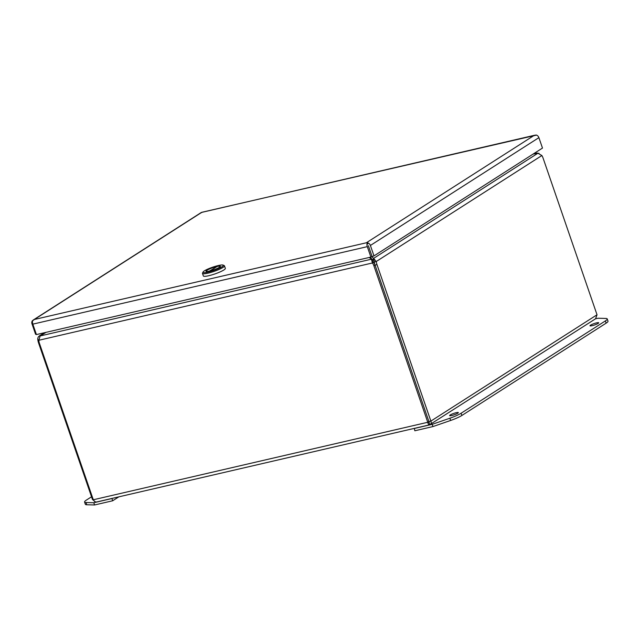 <?xml version="1.0" encoding="UTF-8"?>
<svg xmlns="http://www.w3.org/2000/svg" width="640" height="640" viewBox="0 0 640 640"><rect width="100%" height="100%" fill="white"/><g stroke="black" fill="none" stroke-linecap="round" stroke-linejoin="round"><path stroke-width="0.96" d="M429.04 422.488L428.912 421.552L428.888 422.552M96.672 501.976L429.432 424.88L595.56 318.776L597.032 314.776L543.104 158.168A8.296 4.496 -103 0 0 541.872 155.536L537.92 153.232L373.624 258.368L374.288 261.968A8.296 4.496 -103 0 0 374.992 264.944L428.912 421.552L430.872 421.096C431.584 423.048 431.176 424.272 429.656 424.768L429.144 422.368M429.656 424.768C428.872 425.152 428.248 424.328 427.768 422.28L428.912 421.552L374.992 264.944A8.296 6.848 57.4 0 0 373.56 262.248L372.464 261.168M373.56 262.248L372.424 262.976A8.296 6.848 57.4 0 1 373.848 265.672L427.768 422.28L93.296 499.776C94.424 501.672 95.704 502.344 97.128 501.808M95.312 501.816L92.472 499.504L93.152 499.344M597.032 314.776L430.872 421.096L376.944 264.496A8.296 4.496 -103 0 1 376.248 261.52L374.288 261.968M93.296 499.776L39.376 343.168A8.296 6.848 57.4 0 1 38.872 340.256L372.424 262.976L371.432 259.2L372.792 261.408M92.472 499.504L38.552 342.896L39.232 342.736M38.8 339.704L37.856 339.92A8.296 4.496 77 0 0 38.552 342.896M537.392 153.32L539.008 153.312M371.64 256.6L373.392 258.192L373.632 260.464A8.296 2.44 -5.9 0 0 373.856 260.64M373.632 260.464L369.888 257.312M541.872 155.536L376.248 261.52L373.624 258.368A8.296 2.44 174.1 0 1 373.392 258.192M369.248 257.456L371.24 259.016A8.296 3.048 152.2 0 1 371.432 259.2L40.16 335.952L38.872 340.256M37.856 339.92C37.536 338.136 38.104 336.744 39.576 335.76L39.872 336.232M39.504 335.808L44.28 332.752L39.504 335.808M537.336 153.04A8.296 0.496 169.2 0 0 536.672 153.16L533.736 153.68M533.056 154.112L537.248 153.344A8.296 2.44 174.1 0 1 537.92 153.232M370.808 257.896L370.728 257.12M40.16 335.952A8.296 3.048 152.2 0 1 40.744 335.584L46.112 332.328M40.408 335.792L40.168 335.392L44.568 332.688M40.168 335.392L39.576 335.76M596.544 322.872A4.616 0.736 161 0 1 598.712 322.776A4.616 0.736 161 0 1 596.632 324.176A4.616 0.736 161 0 1 592.152 325.68A4.616 0.736 161 0 1 589.984 325.776A4.616 0.736 161 0 1 592.064 324.384A4.616 0.736 161 0 1 596.544 322.872M456.176 412.688A4.616 0.736 161 0 1 458.344 412.592A4.616 0.736 161 0 1 456.264 413.992A4.616 0.736 161 0 1 451.792 415.496A4.616 0.736 161 0 1 449.624 415.592A4.616 0.736 161 0 1 451.704 414.2A4.616 0.736 161 0 1 456.176 412.688M595.496 318.816L598.008 318.24L605.824 318.44A14.76 2.344 161 0 1 607.232 318.928L608 321.16A14.76 2.344 161 0 1 606.128 323.16L461.864 415.472A14.76 2.344 161 0 1 450.648 420.456L432.968 426.568L414.84 430.768L414.296 428.392M607.232 318.928A14.76 2.344 161 0 1 605.36 320.928L461.096 413.24A14.76 2.344 161 0 1 449.88 418.224L432.2 424.336L432.968 426.568M432.2 424.336L414.072 428.536M118.832 496.848L112.696 500.768L94.568 504.968L86.76 504.768A14.76 2.344 161 0 1 85.344 504.28L84.576 502.048A14.76 2.344 161 0 1 86.448 500.04L91.544 496.784M94.568 504.968L93.8 502.736L85.992 502.536A14.76 2.344 161 0 1 84.576 502.048M112.696 500.768L111.928 498.536L93.8 502.736M368.352 245.696L372.032 256.352L368.44 245.92M36.264 334.144L35.592 334.296L32 323.872A3.584 2.96 57.4 0 1 32.44 320.664L34.344 319.48L32.664 320.744A3.584 1.944 77 0 0 32.824 324.144L36.416 334.576L370.888 257.08L373.984 255.896L542.488 148.072L538.896 137.648A3.584 2.96 -122.6 0 0 536.48 135.104L201.72 212.32M201.784 212.528L200.944 212.848M367.752 244.008L367.976 242.928A3.584 2.96 57.4 0 1 370.392 245.464L373.984 255.896M370.888 257.08L367.296 246.648A3.584 1.944 -103 0 1 367.136 243.248L366.872 242.44A3.584 2.96 57.4 0 1 366.88 242.44L367.976 242.928M367.136 243.248L366.872 242.44L534.24 135.344A3.584 2.96 -122.6 0 0 534.24 135.344A3.584 1.944 -103 0 1 534.248 135.336L536.256 135.032A3.584 1.944 -103 0 1 536.408 135.096M534.24 135.344L201.72 212.384L34.352 319.48A3.584 2.96 57.4 0 1 34.352 319.48L366.944 242.648M202.48 273.424L203.352 275.96A11.632 1.848 -19 0 0 211.776 274.928A11.632 1.848 -19 0 0 223.872 269.96A11.632 1.848 -19 0 0 225.344 268.384L224.472 265.848A11.632 1.848 161 0 1 223 267.432A11.632 1.848 161 0 1 210.904 272.392A11.632 1.848 161 0 1 202.48 273.424A11.632 1.848 161 0 1 202.528 273.088L203.072 272A10.744 1.704 161 0 1 204.392 270.848A10.744 1.704 161 0 1 214.76 266.504A10.744 1.704 161 0 1 223.128 265.096A10.744 1.704 161 0 1 221.984 266.768A10.744 1.704 161 0 1 210.024 271.584A10.744 1.704 161 0 1 203.072 272M223.128 265.096L224.232 265.616A11.632 1.848 161 0 1 224.472 265.848M206.952 270.256A7.616 1.208 -19 0 0 205.992 271.288A7.616 1.208 -19 0 0 211.504 270.616A7.616 1.208 -19 0 0 219.424 267.36A7.616 1.208 -19 0 0 220.392 266.328A7.616 1.208 -19 0 0 214.872 267A7.616 1.208 -19 0 0 206.952 270.256M210.2 270.92L217.144 266.472A7.32 1.16 161 0 1 220.112 266.424A7.32 1.16 161 0 1 219.184 267.416A7.32 1.16 161 0 1 210.2 270.92L210.224 270.968M209.256 271.192L216.288 267.024M209.24 271.144A7.32 1.16 161 0 1 206.264 271.192A7.32 1.16 161 0 1 216.176 266.696M376.944 264.496L373.848 265.672M450.648 420.456L449.88 418.224M461.864 415.472L461.096 413.24M606.128 323.16L605.36 320.928M86.76 504.768L85.992 502.536M370.392 245.464L538.896 137.648M32.824 324.144L367.296 246.648M33.272 320L201.24 212.52"/></g></svg>
